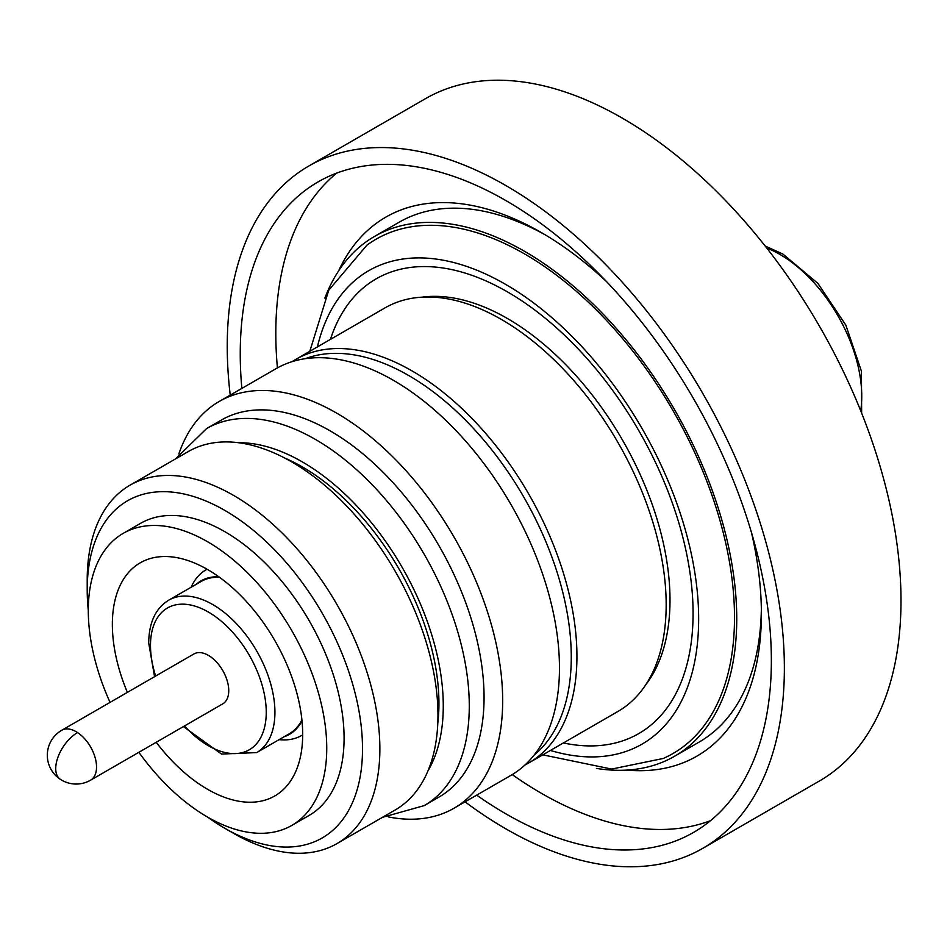 <?xml version="1.0" encoding="UTF-8"?>
<svg xmlns="http://www.w3.org/2000/svg" width="947" height="947" viewBox="0 0 947 947"><rect width="100%" height="100%" fill="white"/><g stroke="black" fill="none" stroke-linecap="round" stroke-linejoin="round"><path stroke-width="1.42" d="M596.397 768.396A300.104 173.265 -120 0 0 674.584 756.251A300.104 173.265 -120 0 0 719.744 512.966A300.104 173.265 -120 0 0 520.175 248.848A300.104 173.265 -120 0 0 374.479 236.454L399.137 222.225A300.104 173.265 60 0 1 544.821 234.619A300.104 173.265 60 0 1 545.306 234.892M761.352 609.099A300.104 173.265 60 0 1 699.229 742.022L674.584 756.251M550.408 750.45A273.34 157.818 -120 0 0 697.075 589.638A273.34 157.818 -120 0 0 501.401 281.993A273.34 157.818 -120 0 0 317.411 346.898M563.394 742.957A262.556 151.579 -120 0 0 690.6 577.114A262.556 151.579 -120 0 0 503.603 289.711A262.556 151.579 -120 0 0 330.408 339.393M309.811 351.29L328.763 290.196L366.868 245.214A296.944 171.443 60 0 1 520.223 251.464A296.944 171.443 60 0 1 720.229 521.442A296.944 171.443 60 0 1 663.196 758.476L611.655 769.071L542.809 754.842M422.196 297.157A229.932 132.746 60 0 1 619.243 434.519A229.932 132.746 60 0 1 650.269 678.36A229.932 132.746 60 0 1 645.866 684.586M305.265 358.676A229.932 132.746 60 0 1 512.126 478.117A229.932 132.746 60 0 1 551.545 735.357A229.932 132.746 60 0 1 534.144 755.09M292.09 361.647A232.998 134.521 60 0 1 295.689 359.446L384.932 307.917A232.998 134.521 60 0 1 600.031 414.218A232.998 134.521 60 0 1 646.174 684.113A232.998 134.521 60 0 1 617.918 711.469L528.675 762.998A232.998 134.521 60 0 1 524.969 765.01M295.689 359.446A232.998 134.521 60 0 1 510.788 465.746A232.998 134.521 60 0 1 556.931 735.641A232.998 134.521 60 0 1 528.675 762.998M61.744 730.267L193.969 653.927A28.812 16.644 60 0 1 208.376 655.36A28.812 16.644 60 0 1 227.197 680.751A28.812 16.644 60 0 1 222.782 703.846L90.569 780.186A28.812 16.644 60 0 0 96.487 768.585A28.812 16.644 60 0 0 77.559 732.564A28.812 16.644 -120 0 0 76.151 731.7A28.812 16.644 60 0 0 61.744 730.267A28.812 28.812 0 0 0 60.324 779.31A28.812 15.448 -56.7 0 1 58.016 757.008A28.812 15.448 -56.7 0 1 77.559 732.564M301.915 719.933A87.988 50.795 60 0 1 289.214 733.807L256.708 752.581L221.515 754.072L183.387 726.586M302.01 720.892A88.568 51.138 60 0 1 284.136 736.742M301.726 735.44L302.685 734.884A95.647 55.222 60 0 1 301.726 735.44A95.647 55.222 60 0 1 279.128 739.631M127.383 692.375A134.581 77.701 60 0 1 140.227 562.826A134.581 77.701 60 0 1 207.523 569.49A134.581 77.701 60 0 1 295.44 688.09A134.581 77.701 60 0 1 274.819 795.93A134.581 77.701 60 0 1 207.523 789.265A134.581 77.701 60 0 1 156.196 742.282M138.866 752.297A168.613 97.352 -120 0 0 291.83 825.405L309.172 815.391A168.613 97.352 -120 0 0 318.902 808.288A168.613 97.352 -120 0 0 303.809 611.786A168.613 97.352 -120 0 0 140.558 523.348L123.217 533.362A168.613 97.352 -120 0 0 113.486 540.453A168.613 97.352 -120 0 0 110.041 702.378M291.83 825.405A168.613 97.352 -120 0 0 301.56 818.303A168.613 97.352 -120 0 0 286.468 621.8A168.613 97.352 -120 0 0 123.217 533.362M207.618 817.107A194.668 112.397 -120 0 0 224.865 828.317A194.668 112.397 -120 0 0 333.439 829.761A194.668 112.397 -120 0 0 309.48 592.858A194.668 112.397 -120 0 0 116.292 508.977A194.668 112.397 -120 0 0 87.207 589.898A194.668 112.397 -120 0 0 88.296 610.424M87.207 589.898L87.207 579.884A206.931 119.476 60 0 1 118.126 493.861A206.931 119.476 60 0 1 130.07 485.148A206.931 119.476 60 0 1 330.432 593.686A206.931 119.476 60 0 1 348.946 834.863A206.931 119.476 60 0 1 337.002 843.576A206.931 119.476 60 0 1 233.53 833.324L224.865 828.317M130.07 485.148L188.169 451.612A206.931 119.476 60 0 1 388.53 560.151A206.931 119.476 60 0 1 407.044 801.316A206.931 119.476 60 0 1 395.1 810.028L337.002 843.576M284.739 458.064A193.141 111.509 60 0 1 437.798 723.165M476.779 639.189A217.668 125.667 60 0 1 438.994 797.078L424.209 805.613A217.668 125.667 60 0 0 461.994 647.724A217.668 125.667 60 0 0 206.541 428.612L221.326 420.077A217.668 125.667 60 0 1 476.779 639.189M178.841 453.956A234.832 135.575 60 0 1 219.195 401.481A234.832 135.575 60 0 1 494.808 637.876A234.832 135.575 60 0 1 454.027 808.217A234.832 135.575 60 0 1 388.4 816.93M219.195 401.481L276.003 368.691A234.832 135.575 60 0 1 551.604 605.086A234.832 135.575 60 0 1 510.824 775.427L454.027 808.217M476.684 795.137A375.545 216.827 -120 0 0 505.805 813.804A375.545 216.827 -120 0 0 693.583 832.401A375.545 216.827 -120 0 0 751.149 531.468A375.545 216.827 -120 0 0 505.805 200.527A375.545 216.827 -120 0 0 318.038 181.931A375.545 216.827 -120 0 0 241.852 388.4M336.659 173.135A375.545 216.827 -120 0 0 277.412 367.886M512.22 774.599A375.545 216.827 -120 0 0 541.353 793.278A375.545 216.827 -120 0 0 710.51 820.682M465.072 801.849A393.94 227.446 -120 0 0 505.805 828.814A393.94 227.446 -120 0 0 702.781 848.334A393.94 227.446 -120 0 0 763.164 532.664A393.94 227.446 -120 0 0 505.805 185.517A393.94 227.446 -120 0 0 308.84 165.997A393.94 227.446 -120 0 0 230.239 395.1M702.781 848.334L819.404 781.003A393.94 227.446 -120 0 0 879.787 465.32A393.94 227.446 -120 0 0 622.428 118.186A393.94 227.446 -120 0 0 425.463 98.666L308.84 165.997M338.588 270.925A311.172 179.658 60 0 1 541.353 232.571A311.172 179.658 60 0 1 541.364 232.571L541.353 232.571M541.364 232.571A311.172 179.658 60 0 1 606.553 281.626M751.504 532.699A311.172 179.658 60 0 1 761.388 613.668A311.172 179.658 60 0 1 626.796 770.1M191.152 587.235A95.647 55.222 60 0 1 206.079 569.774A95.647 55.222 60 0 1 207.062 569.23L206.079 569.774M196.159 584.346A88.568 51.138 60 0 1 218.816 576.794M256.708 752.581A87.988 50.795 60 0 0 274.926 712.31A87.988 50.795 60 0 0 212.708 604.541A87.988 50.795 60 0 0 168.72 600.185L201.238 581.411A87.988 50.795 60 0 1 219.597 577.35M374.479 236.454A300.104 173.265 -120 0 0 324.868 298.104M860.705 410.773A115.877 66.906 -120 0 0 779.807 254.352A115.877 66.906 -120 0 0 766.739 248.019M155.663 676.051A81.856 47.255 60 0 1 150.49 645.475A81.856 47.255 60 0 1 208.376 612.058A81.856 47.255 60 0 1 266.249 712.31A81.856 47.255 60 0 1 184.476 725.958M238.526 442.723A199.272 115.049 60 0 1 436.603 652.649A199.272 115.049 60 0 1 427.973 770.87M861.64 413.105L861.439 371.236L845.837 325.117L817.888 283.39L782.873 254.045L765.188 246.042M154.562 676.679L148.703 642.966C148.963 622.463 155.639 608.211 168.72 600.185M382.446 817.332L424.209 805.613M175.515 458.916L206.541 428.612M60.324 779.31A28.812 28.812 0 0 0 90.569 780.186"/></g></svg>
